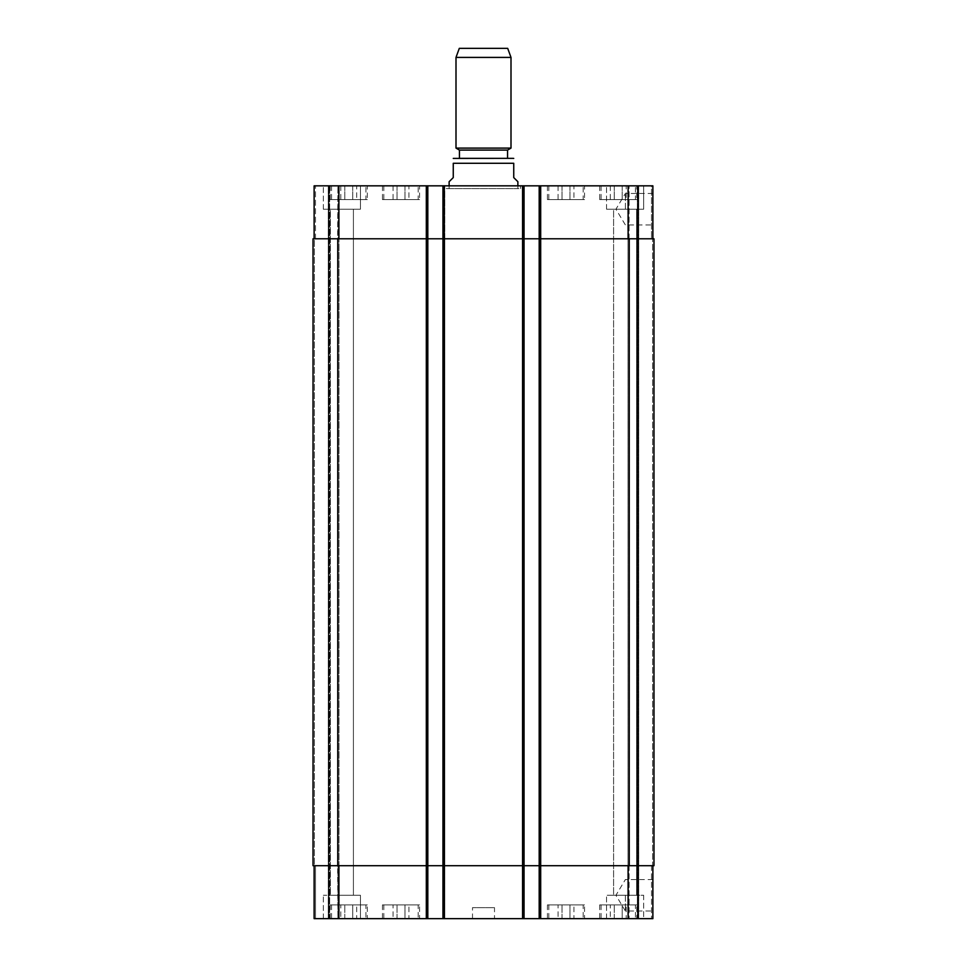 <?xml version="1.0" encoding="UTF-8"?>
<svg xmlns="http://www.w3.org/2000/svg" width="967" height="967" viewBox="0 0 967 967"><rect width="100%" height="100%" fill="white"/><g stroke="black" fill="none" stroke-linecap="round" stroke-linejoin="round"><path stroke-width="0.73" stroke-dasharray="4.83 3.63" d="M446.379 188.589L520.621 188.589L446.379 188.589L446.379 185.833L520.621 185.833L446.379 185.833M449.123 188.589L517.877 188.589L449.123 188.589L449.123 185.833M625.383 895.273L625.383 911.011L625.383 895.273M652.882 895.273L652.882 911.011L652.882 895.273M625.383 209.21L625.383 193.473L625.383 209.21M652.882 209.21L652.882 193.473L652.882 209.21M449.123 181.711L453.257 177.59L453.257 163.29L513.743 163.29L513.743 177.59L517.877 181.711M459.434 158.346L454.079 158.346M507.566 150.09L459.434 150.09M510.999 148.108L456.001 148.108M510.999 57.416L456.001 57.416M507.699 48.35L459.301 48.35M626.181 904.907L610.298 904.907L626.181 904.907L626.181 918.65L622.204 918.65L622.204 904.907L622.204 918.65L614.275 918.65L614.275 904.907L614.275 918.65L610.298 918.65L610.298 904.907M610.298 918.65L626.181 918.65M408.944 904.907L393.073 904.907L408.944 904.907L408.944 918.65L404.98 918.65L404.98 904.907L404.98 918.65L397.038 918.65L397.038 904.907L397.038 918.65L393.073 918.65L393.073 904.907M393.073 918.65L408.944 918.65M356.702 904.907L340.819 904.907L356.702 904.907L356.702 918.65L352.725 918.65L352.725 904.907L352.725 918.65L344.796 918.65L344.796 904.907L344.796 918.65L340.819 918.65L340.819 904.907M340.819 918.65L356.702 918.65M573.927 904.907L558.056 904.907L573.927 904.907L573.927 918.65L569.962 918.65L569.962 904.907L569.962 918.65L562.02 918.65L562.02 904.907L562.02 918.65L558.056 918.65L558.056 904.907M558.056 918.65L573.927 918.65M365.949 904.907L331.572 904.907L365.949 904.907L365.949 918.65L331.572 918.65L365.949 918.65M367.327 904.907L330.206 904.907L367.327 904.907L367.327 918.65L330.206 918.65L367.327 918.65M583.174 904.907L548.809 904.907L583.174 904.907L583.174 918.65L548.809 918.65L583.174 918.65M584.552 904.907L547.431 904.907L584.552 904.907L584.552 918.65L547.431 918.65L584.552 918.65M635.428 904.907L601.051 904.907L635.428 904.907L635.428 918.65L601.051 918.65L635.428 918.65M636.794 904.907L599.673 904.907L636.794 904.907L636.794 918.65L599.673 918.65L636.794 918.65M418.191 904.907L383.826 904.907L418.191 904.907L418.191 918.65L383.826 918.65L418.191 918.65M419.569 904.907L382.448 904.907L419.569 904.907L419.569 918.65L382.448 918.65L419.569 918.65M360.449 895.273L323.329 895.273L360.449 895.273L323.329 895.273L360.449 895.273L360.449 918.65L323.329 918.65L360.449 918.65L323.329 918.65L360.449 918.65L360.449 895.273M330.376 895.273L353.402 895.273L330.376 895.273L353.402 895.273L330.376 895.273L330.376 209.21L353.402 209.21L330.376 209.21L353.402 209.21L330.376 209.21L330.376 895.273M643.671 918.65L606.551 918.65L643.671 918.65L643.671 895.273L606.551 895.273L643.671 895.273L606.551 895.273L643.671 895.273L643.671 918.65L606.551 918.65L643.671 918.65M613.598 895.273L636.624 895.273L613.598 895.273L636.624 895.273L613.598 895.273L613.598 209.21L636.624 209.21L613.598 209.21L636.624 209.21L613.598 209.21L613.598 895.273M314.118 865.719L314.118 918.65L314.118 865.719L314.118 918.65L314.118 865.719L315.484 865.719L314.118 865.719L315.484 865.719L315.484 918.65L328.961 918.65L315.484 918.65L315.484 865.719L314.118 865.719L427.813 865.719L314.118 865.719L314.118 918.65L427.813 918.65L427.124 918.65L427.813 918.65L427.813 185.833L314.118 185.833L339.272 185.833L314.118 185.833L339.272 185.833L314.118 185.833L314.118 238.776L338.861 238.776L314.118 238.776L314.118 185.833L314.118 238.776L315.484 238.776L314.118 238.776L314.118 185.833L314.118 238.776L315.484 238.776L314.118 238.776M329.65 918.65L339.272 918.65L329.65 918.65L329.65 185.833L329.65 918.65M339.272 918.65L337.906 918.65L339.272 918.65L339.272 865.719L339.272 918.65L339.272 865.719L337.906 865.719L339.272 865.719L339.272 918.65M426.713 918.65L426.024 918.65L426.713 918.65L426.713 185.833L427.813 185.833L427.813 238.776L338.861 238.776L427.813 238.776L426.024 238.776L426.024 185.833L426.713 185.833L426.713 918.65M652.882 865.719L539.187 865.719L652.882 865.719L652.882 918.65L426.024 918.65L427.813 918.65L427.813 185.833M652.882 238.776L628.139 238.776L652.882 238.776L651.516 238.776L652.882 238.776L652.882 185.833L539.187 185.833L539.876 185.833L539.876 918.65L539.187 918.65L540.976 918.65L539.876 918.65L539.876 185.833L539.187 185.833L540.976 185.833L426.024 185.833L426.024 238.776L444.723 238.776L444.723 185.833L444.723 238.776L442.946 238.776L444.312 238.776L442.946 238.776L442.946 185.833L442.946 918.65L444.723 918.65L442.946 918.65L442.946 185.833M539.187 918.65L539.187 238.776L653.982 238.776L651.516 238.776L653.982 238.776L653.982 865.719L522.277 865.719L523.643 865.719L524.054 918.65L522.277 918.65L523.643 918.65L523.643 865.719L540.976 865.719L540.976 918.65L540.976 185.833L540.976 238.776L522.277 238.776L522.277 185.833L522.277 238.776L540.976 238.776L540.976 185.833L540.976 918.65L540.976 865.719L522.277 865.719L522.277 918.65L522.277 185.833L522.277 918.65L522.277 865.719L524.054 865.719L522.688 865.719L524.054 865.719L524.054 918.65L524.054 185.833L524.054 238.776L444.312 238.776L540.553 238.776L539.187 238.776L539.187 185.833L539.187 918.65L539.187 185.833M494.5 918.65L472.5 918.65L494.5 918.65L494.5 907.65L472.5 907.65L494.5 907.65M626.181 199.589L610.298 199.589L626.181 199.589L626.181 185.833L622.204 185.833L626.181 185.833M622.204 185.833L622.204 199.589L622.204 185.833L614.275 185.833L622.204 185.833M614.275 185.833L614.275 199.589L614.275 185.833L610.298 185.833L614.275 185.833M610.298 185.833L610.298 199.589M408.944 199.589L393.073 199.589L408.944 199.589L408.944 185.833L404.98 185.833L408.944 185.833M404.98 185.833L404.98 199.589L404.98 185.833L397.038 185.833L404.98 185.833M397.038 185.833L397.038 199.589L397.038 185.833L393.073 185.833L397.038 185.833M393.073 185.833L393.073 199.589M356.702 199.589L340.819 199.589L356.702 199.589L356.702 185.833L352.725 185.833L356.702 185.833M352.725 185.833L352.725 199.589L352.725 185.833L344.796 185.833L352.725 185.833M344.796 185.833L344.796 199.589L344.796 185.833L340.819 185.833L344.796 185.833M340.819 185.833L340.819 199.589M573.927 199.589L558.056 199.589L573.927 199.589L573.927 185.833L569.962 185.833L573.927 185.833M569.962 185.833L569.962 199.589L569.962 185.833L562.02 185.833L569.962 185.833M562.02 185.833L562.02 199.589L562.02 185.833L558.056 185.833L562.02 185.833M558.056 185.833L558.056 199.589M365.949 199.589L331.572 199.589L365.949 199.589L365.949 185.833L331.572 185.833L365.949 185.833M367.327 199.589L330.206 199.589L367.327 199.589L367.327 185.833L330.206 185.833L367.327 185.833M583.174 199.589L548.809 199.589L583.174 199.589L583.174 185.833L548.809 185.833L583.174 185.833M584.552 199.589L547.431 199.589L584.552 199.589L584.552 185.833L547.431 185.833L584.552 185.833M635.428 199.589L601.051 199.589L635.428 199.589L635.428 185.833L601.051 185.833L635.428 185.833M636.794 199.589L599.673 199.589L636.794 199.589L636.794 185.833L599.673 185.833L636.794 185.833M418.191 199.589L383.826 199.589L418.191 199.589L418.191 185.833L383.826 185.833L418.191 185.833M419.569 199.589L382.448 199.589L419.569 199.589L419.569 185.833L382.448 185.833L419.569 185.833M651.516 185.833L627.728 185.833L651.516 185.833L651.516 238.776L651.516 185.833M360.449 185.833L323.329 185.833L360.449 185.833L323.329 185.833L360.449 185.833L360.449 209.21L323.329 209.21L360.449 209.21L323.329 209.21L360.449 209.21L360.449 185.833M643.671 185.833L606.551 185.833L643.671 185.833L606.551 185.833L643.671 185.833L643.671 209.21L606.551 209.21L643.671 209.21L606.551 209.21L643.671 209.21L643.671 185.833M627.728 238.776L627.728 185.833L627.728 238.776L629.094 238.776L627.728 238.776L627.728 185.833M339.272 238.776L339.272 185.833L339.272 238.776L337.906 238.776L339.272 238.776L339.272 185.833L339.272 238.776L337.906 238.776L339.272 238.776M629.372 238.776L628.006 238.776L629.372 238.776L629.372 865.719L627.728 865.719L627.728 918.65L627.728 865.719L629.372 865.719L629.372 238.776M540.976 238.776L539.598 238.776L540.976 238.776L540.976 865.719L539.598 865.719L540.976 865.719L540.976 238.776M442.946 918.65L442.946 238.776L524.054 238.776L524.054 865.719L442.946 865.719L444.723 865.719L444.723 238.776L443.357 238.776L444.723 238.776L444.723 918.65L444.723 185.833L444.723 918.65L444.723 865.719L426.024 865.719L426.024 918.65L426.024 185.833L426.024 918.65L426.024 865.719L427.813 865.719L427.813 918.65M314.384 238.776L313.018 238.776L314.384 238.776L313.018 238.776L314.384 238.776L314.384 865.719L315.484 865.719L313.018 865.719L314.384 865.719L313.018 865.719L314.384 865.719L314.384 238.776M337.906 238.776L338.994 238.776L337.628 238.776L338.994 238.776L337.628 238.776L337.906 185.833L337.906 238.776M426.447 918.65L426.447 238.776L427.813 238.776L427.813 865.719L313.018 865.719L313.018 238.776L426.447 238.776L426.447 185.833M337.906 865.719L339.272 865.719L337.628 865.719L338.994 865.719L337.628 865.719L337.906 918.65L337.906 865.719M338.994 865.719L337.628 865.719L338.994 865.719L338.994 238.776L338.994 865.719M652.616 865.719L651.516 865.719L652.616 865.719L652.616 238.776L652.616 865.719M638.039 918.65L638.039 185.833L638.039 918.65M628.006 865.719L628.006 238.776L628.006 865.719M522.277 865.719L522.277 238.776L522.277 865.719M426.024 865.719L426.024 238.776L426.024 865.719M328.961 918.65L328.961 185.833L328.961 918.65M313.018 865.719L313.018 238.776L313.018 865.719M524.054 918.65L524.054 185.833M653.982 865.719L653.982 238.776L653.982 865.719M427.402 238.776L427.402 918.65L427.402 238.776M443.357 238.776L443.357 918.65L443.357 238.776M523.643 238.776L523.643 865.719L523.643 238.776M539.598 238.776L539.598 918.65L539.598 238.776M629.094 238.776L629.094 185.833L629.094 238.776M628.139 238.776L628.139 185.833M540.553 918.65L540.553 185.833M522.688 918.65L522.688 185.833M444.312 918.65L444.312 185.833M338.861 238.776L338.861 185.833M315.484 238.776L315.484 185.833L315.484 238.776M651.516 865.719L651.516 918.65L651.516 865.719M629.094 865.719L629.094 918.65L629.094 865.719M627.728 865.719L627.728 918.65M628.139 865.719L628.139 918.65M338.861 865.719L338.861 918.65M315.484 865.719L315.484 918.65L315.484 865.719M638.728 185.833L638.728 918.65L638.728 185.833M637.35 918.65L637.35 185.833L637.35 918.65M540.287 918.65L540.287 185.833L540.287 918.65M522.954 918.65L522.954 185.833L522.954 918.65M523.377 918.65L523.377 185.833L523.377 918.65M443.623 918.65L443.623 185.833L443.623 918.65M444.046 918.65L444.046 185.833L444.046 918.65M427.124 918.65L427.124 185.833L427.124 918.65M328.272 918.65L328.272 185.833L328.272 918.65M337.628 865.719L337.628 238.776L337.628 865.719M337.761 865.719L337.761 238.776M629.239 865.719L629.239 238.776M520.621 188.589L520.621 185.833M652.882 879.547L625.383 879.547L615.931 895.273L625.383 911.011L652.882 911.011M652.882 193.473L625.383 193.473L615.931 209.21L625.383 224.948L652.882 224.948M517.877 188.589L517.877 185.833M331.572 904.907L331.572 918.65M330.206 904.907L330.206 918.65M548.809 904.907L548.809 918.65M547.431 904.907L547.431 918.65M601.051 904.907L601.051 918.65M599.673 904.907L599.673 918.65M383.826 904.907L383.826 918.65M382.448 904.907L382.448 918.65M323.329 918.65L323.329 895.273L323.329 918.65M606.551 918.65L606.551 895.273L606.551 918.65M331.572 185.833L331.572 199.589M330.206 185.833L330.206 199.589M548.809 185.833L548.809 199.589M547.431 185.833L547.431 199.589M601.051 185.833L601.051 199.589M599.673 185.833L599.673 199.589M383.826 185.833L383.826 199.589M382.448 185.833L382.448 199.589M323.329 209.21L323.329 185.833L323.329 209.21M353.402 895.273L353.402 209.21L353.402 895.273M606.551 209.21L606.551 185.833L606.551 209.21M636.624 895.273L636.624 209.21L636.624 895.273M472.5 918.65L472.5 907.65"/><path stroke-width="1.45" d="M517.877 185.833L517.877 181.711L513.743 177.59L513.743 163.29C513.743 155.965 513.743 155.965 513.743 163.29C513.743 155.965 513.743 155.965 513.743 163.29L453.257 163.29L453.257 177.59L449.123 181.711L449.123 185.833M453.257 163.29C453.257 155.965 453.257 155.965 453.257 163.29C453.257 155.965 453.257 155.965 453.257 163.29M453.257 158.407L512.921 158.346L507.566 158.346L507.566 150.09L510.999 148.108L510.999 57.416L456.001 57.416L456.001 148.108L510.999 148.108M507.566 150.09L459.434 150.09L459.434 158.346L507.566 158.346M459.434 150.09L456.001 148.108M456.001 57.416L459.301 48.35L507.699 48.35L510.999 57.416M314.118 865.719L314.118 918.65L652.882 918.65L652.882 865.719M314.118 238.776L314.118 185.833L652.882 185.833L652.882 238.776M427.813 918.65L427.813 238.776L313.018 238.776L313.018 865.719L653.982 865.719L653.982 238.776L427.813 238.776L427.813 185.833M442.946 918.65L442.946 185.833M524.054 918.65L524.054 185.833M539.187 918.65L539.187 185.833M338.861 238.776L338.861 185.833M426.447 918.65L426.447 185.833M444.312 918.65L444.312 185.833M522.688 918.65L522.688 185.833M540.553 918.65L540.553 185.833M628.139 238.776L628.139 185.833M338.861 865.719L338.861 918.65M628.139 865.719L628.139 918.65M629.239 865.719L629.239 238.776M337.761 865.719L337.761 238.776M513.743 158.407L512.921 158.346"/></g></svg>
